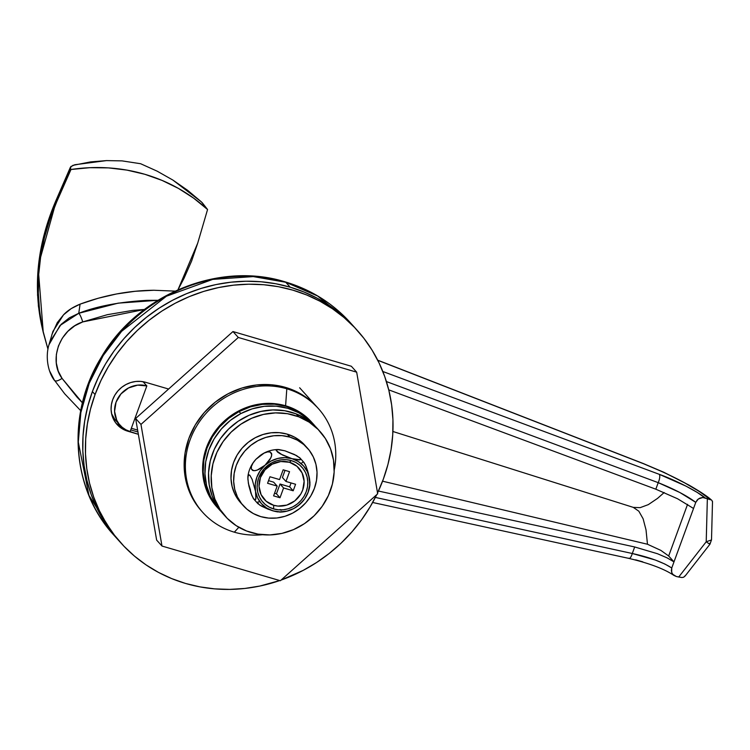 <?xml version="1.0" encoding="UTF-8"?>
<svg xmlns="http://www.w3.org/2000/svg" width="750" height="750" viewBox="0 0 750 750"><rect width="100%" height="100%" fill="white"/><g stroke="black" fill="none" stroke-linecap="round" stroke-linejoin="round"><path stroke-width="1.12" d="M658.219 482.663L386.409 381.562L658.219 482.663A7.069 2.391 -69.6 0 0 659.259 474.319L382.828 371.494L659.259 474.319A7.069 2.391 110.4 0 1 658.219 482.663L679.866 492.516L695.766 502.369L693.534 508.472L677.578 498.769L655.828 489.197L658.219 482.663C674.503 489.225 687.019 495.797 695.766 502.369L697.275 499.922L699.609 498.216L702.366 497.512L705.094 497.925L697.191 492.394L685.959 486.112L659.259 474.319C675.572 480.15 698.691 492.056 705.094 497.925L707.353 498.769L702.806 497.503L698.316 498.984L695.766 502.369L693.534 508.472L677.578 498.769L655.828 489.197L658.219 482.663M375.347 497.419L632.297 553.5L634.688 546.966L378.431 491.044L634.688 546.966L657.469 553.725L667.097 557.869L673.987 561.881L671.756 567.984L664.847 564.019L655.181 559.978L632.297 553.5L375.347 497.419M388.734 389.85L655.828 489.197L388.734 389.85M49.978 341.663L61.153 324.328L69.347 317.841L78.759 313.294C96.853 306.225 119.541 301.913 146.831 300.356L157.903 300.291L118.144 303.15L78.759 313.294L80.081 304.144L98.241 298.238L116.606 293.953L135.169 291.291L153.928 290.259L174.984 291.122L153.928 290.259C129.197 290.484 104.588 295.106 80.081 304.144L78.759 313.294C79.922 314.363 81.253 317.231 82.744 321.909L144.469 309.459L132.478 310.425L107.391 314.681L82.744 321.909L74.794 325.781L67.875 331.312L62.297 338.203L58.397 346.05L56.353 354.478L56.306 362.963L58.237 371.1L62.062 378.394L77.147 397.247L82.434 402.806L62.062 378.394C57.862 381.131 55.284 381.684 54.328 380.062L49.8 371.325M635.616 559.837L642.769 561.834M709.378 543.347C710.7 544.781 709.65 544.247 706.219 541.772L678.713 577.022L676.341 576.506L681.975 577.528L683.672 577.209L685.266 575.841M681.975 577.528L678.713 577.022L706.209 541.772L707.353 498.769L710.447 499.744C696.994 488.466 674.709 476.466 643.603 463.762L377.775 360.309L643.603 463.762L664.275 472.594L683.653 482.288L699.694 491.7L710.447 499.744L707.353 498.769L706.219 541.753L711.459 539.972L709.978 544.153M81.131 411.112L64.734 393.853L54.328 380.062C55.284 381.684 57.862 381.131 62.062 378.394C48.319 360.141 59.588 329.344 82.744 321.909C81.253 317.231 79.922 314.363 78.759 313.294L60.009 325.5L48.975 344.756M372.647 502.481L629.016 558.431A7.069 2.212 -77.7 0 0 632.297 553.5L634.688 546.966L657.469 553.725L667.097 557.869L673.987 561.881L693.534 508.472L673.987 561.881L668.672 555.984L673.987 561.881L671.756 567.984C662.737 562.153 649.584 557.325 632.297 553.5A7.069 2.212 102.3 0 1 629.044 558.431A7.069 2.212 102.3 0 1 628.575 558.159M51.909 334.547L57.3 322.594L63.506 314.85L71.203 308.616L80.081 304.144C72.928 307.087 67.406 310.659 63.506 314.85L52.922 331.416L48.984 344.7C44.972 357.825 48.534 373.05 54.497 380.466M676.341 576.506L673.866 575.391L672.103 573.366L671.353 570.75L671.756 567.984L671.672 572.391L672.731 574.303L676.341 576.506M687.562 504.347L668.672 555.984L660.844 550.378L647.475 544.247L382.566 481.191L647.475 544.247L646.022 529.884L643.116 518.775L638.841 511.209L633.291 507.375L392.906 431.484L633.291 507.375L640.144 507.656L648.3 504.637L657.544 498.384L664.181 492.525L657.544 498.384L648.3 504.637L640.144 507.656L633.291 507.375L638.841 511.209L643.116 518.775L646.022 529.884L647.475 544.247L660.844 550.378L668.672 555.984L687.562 504.347M711.506 539.934L712.5 501.788L711.919 500.466C708.356 496.997 700.678 491.85 688.884 485.034L663.806 472.266L643.35 463.556L377.7 360.169M712.481 501.469L711.797 500.363M685.584 575.353L683.709 577.191M70.772 166.688L74.775 164.747L106.491 160.603L122.081 160.884L140.625 163.725L122.081 160.884L106.491 160.603L90.675 161.888L72.759 165.384M202.134 202.594L207.562 209.522L197.719 243.112L177.984 289.762L183.966 278.419L191.597 261.075L197.719 243.112L207.562 209.522L193.613 198.131L178.387 188.381L162.066 180.412L144.844 174.291L126.909 170.1L108.478 167.888L89.766 167.691L70.987 169.491L56.728 201.778L49.762 219.581L44.447 237.656L40.753 255.956L38.7 274.472L38.325 293.062L39.619 311.334L42.562 329.278L47.944 349.125L43.256 332.428L38.7 274.472C40.294 249.881 46.294 225.647 56.728 201.778L56.4 200.588L44.203 235.556L38.034 271.144L38.353 305.794L41.578 325.116L37.547 295.087L38.803 263.681L56.4 200.588L70.416 168.3L70.987 169.491L56.728 201.778L56.4 200.588L70.416 168.3L70.987 169.491A180.141 166.903 -42 0 1 207.562 209.522L201.366 201.862L187.641 190.322L172.856 180.056L157.134 171.159L140.625 163.725L157.134 171.159L172.856 180.056L201.375 201.872M43.256 332.428L41.578 325.116C32.925 284.334 37.781 242.662 56.147 200.091A7.069 1.041 23.5 0 0 56.4 200.588A7.069 1.041 -156.5 0 1 56.156 200.081M71.25 166.247L70.416 168.3M234.338 532.181L238.828 527.278L234.338 532.181A77.709 72 -42 0 1 202.866 512.522A77.709 72 -42 0 1 199.181 422.147A77.709 72 -42 0 1 286.809 388.791A77.709 72 138 0 0 190.097 439.828A77.709 72 138 0 0 234.338 532.181A77.709 72 138 0 0 262.547 534.712A77.709 72 -42 0 1 234.338 532.181M217.162 507.281A63.581 58.903 -42 0 1 213.797 433.219A63.581 58.903 -42 0 1 285.6 405.778L286.809 388.791L285.562 387.413L286.809 388.791A77.709 72 -42 0 1 318.281 408.45A77.709 72 -42 0 1 334.2 470.1A77.709 72 138 0 0 286.809 388.791L285.6 405.778L296.438 410.203L306.028 416.709L311.606 422.147M121.181 543.244L118.509 540.291A158.944 147.263 -42 0 1 110.963 355.406A158.944 147.263 -42 0 1 290.212 287.194L275.822 283.762L261.056 281.766L246.056 281.241L230.963 282.188L215.925 284.587L201.084 288.431L186.581 293.672L172.566 300.262L159.159 308.147L146.503 317.231L134.719 327.441L123.909 338.681L114.178 350.831L105.638 363.788L98.353 377.409L92.4 391.584L95.062 394.547L90.497 409.125L87.366 423.966L85.697 438.938L85.5 453.881L86.784 468.666L89.541 483.141L93.741 497.166L99.337 510.619L106.284 523.35L114.506 535.256L123.937 546.216L134.475 556.116L146.016 564.872L158.456 572.391L171.684 578.597L185.55 583.453L199.941 586.884L214.706 588.872L229.706 589.397L244.8 588.459L259.838 586.05L279.741 580.556A158.944 147.263 -42 0 1 121.181 543.244A158.944 147.263 -42 0 1 95.062 394.547L92.4 391.584L87.834 406.163L84.694 421.003L83.025 435.975L82.828 450.919L84.122 465.703L86.878 480.178L91.069 494.203L96.666 507.656L103.612 520.397L111.844 532.294L118.603 540.394L111.844 532.294L103.612 520.397L96.666 507.656L91.069 494.203L86.878 480.178L84.122 465.703L82.828 450.919L83.025 435.975L84.694 421.003L87.834 406.163L92.4 391.584A158.944 147.263 138 0 0 118.509 540.291A158.944 147.263 138 0 0 119.85 541.753A158.944 147.263 -42 0 1 118.509 540.291L114.056 535.35L88.997 495.478L78.291 442.097L80.85 412.556L89.269 383.147L103.191 355.575L121.622 331.322L166.434 296.231L212.681 279.403L253.256 276.591L285.759 282.262A10.594 3.459 -73.7 0 0 285.122 281.859A10.594 3.459 -73.7 0 0 284.438 281.878A10.594 3.459 106.3 0 1 285.122 281.859A10.594 3.459 106.3 0 1 285.759 282.262A158.944 147.263 138 0 0 106.519 350.475A158.944 147.263 138 0 0 114.056 535.35C71.419 489.525 66.122 414.103 101.072 357.666C137.4 294.666 218.663 261.038 285.169 281.869C310.772 289.5 332.428 303.028 350.128 322.462A158.944 147.263 138 0 0 285.759 282.262L290.212 287.194L285.759 282.262L317.606 295.988L350.128 322.462L354.581 327.394A158.944 147.263 138 0 0 92.4 391.584L98.353 377.409L105.638 363.788L114.178 350.831L123.909 338.681L134.719 327.441L146.503 317.231L159.159 308.147L172.566 300.262L186.581 293.672L201.084 288.431L215.925 284.587L230.963 282.188L246.056 281.241L261.056 281.766L275.822 283.762L290.212 287.194L304.078 292.041L317.306 298.256L329.747 305.775L341.288 314.531L354.684 327.506L341.288 314.531L329.747 305.775L317.306 298.256L304.078 292.041L290.212 287.194A158.944 147.263 -42 0 1 354.581 327.394L357.253 330.356A158.944 147.263 -42 0 1 383.363 479.062A158.944 147.263 -42 0 1 377.55 492.947M120.131 425.287A24.722 22.913 -42 0 1 118.95 396.525A24.722 22.913 -42 0 1 146.841 385.912L130.144 431.541A24.722 22.913 -42 0 1 120.131 425.287L115.678 420.347A24.722 22.913 138 0 1 111.572 413.625L114.638 419.109L117.75 422.353M119.747 424.856L117.066 424.078L119.747 424.856M137.634 430.106L131.344 428.259L137.634 430.106M217.191 507.309L214.256 503.812L208.181 493.959L204.262 482.972L202.65 471.262L203.391 459.3L206.475 447.534L211.772 436.416L219.075 426.366L228.122 417.787L238.537 411L249.947 406.266L261.9 403.772L273.938 403.603L285.6 405.778A63.581 58.903 -42 0 1 311.588 422.119M146.841 385.912L143.034 381.694L146.841 385.912L130.144 431.541L125.925 429.816L122.194 427.284L119.091 424.041L116.728 420.206L114.581 411.384L116.062 402.15L120.966 393.919L128.541 387.947L137.625 385.134L146.841 385.912M115.763 422.953A26.494 24.544 138 0 0 121.931 427.059L116.578 423.675M127.763 431.194A26.494 24.544 -42 0 1 117.038 424.491A26.494 24.544 -42 0 1 112.688 399.713L111.403 404.616L111.094 409.594L111.759 414.478L113.4 419.053L115.922 423.159L119.25 426.637L123.253 429.347L138.356 434.297L127.763 431.194L127.012 430.359L127.763 431.194M376.716 494.681A158.944 147.263 -42 0 1 281.072 580.087L303.197 570.375L316.603 562.5L329.259 553.406L341.044 543.197L351.853 531.966L361.584 519.806L370.125 506.859L376.716 494.681M130.744 429.891L137.963 432L130.744 429.891M357.253 330.356A158.944 147.263 -42 0 0 95.062 394.547L101.016 380.372L108.309 366.75L116.85 353.794L126.572 341.644L137.381 330.403L149.175 320.194L161.831 311.1L175.237 303.225L189.253 296.634L203.747 291.394L218.597 287.55L233.634 285.15L248.728 284.203L263.728 284.728L278.494 286.716L292.884 290.156L306.75 295.003L319.969 301.219L332.419 308.738L343.959 317.484L354.497 327.394L363.919 338.344L372.15 350.25L379.097 362.991L384.694 376.434L388.884 390.469L391.641 404.944L392.934 419.719L392.738 434.672L391.069 449.634L387.938 464.484L383.363 479.062L377.409 493.228M168.6 389.034L145.65 382.312L140.794 381.403L135.778 381.478L130.8 382.519L126.047 384.488L121.706 387.319L117.938 390.891L114.891 395.072L112.688 399.713A26.494 24.544 -42 0 1 145.65 382.312L168.6 389.034M198.366 507.234L190.941 495.188L186.159 481.762L184.181 467.456L185.091 452.831L188.859 438.441L195.328 424.856L204.262 412.584L215.306 402.094L228.047 393.797L241.988 388.012L256.603 384.966L271.312 384.759L285.562 387.413A77.709 72 -42 0 1 317.034 407.062L316.819 406.819M140.963 424.406L238.312 337.472L232.969 331.547L135.628 418.481L140.963 424.406L135.628 418.481L156.647 540.112L161.981 546.038L156.647 540.112L135.628 418.481L232.969 331.547L238.312 337.472L356.672 372.169L351.337 366.253L232.969 331.547L351.337 366.253L356.672 372.169L377.691 493.8L280.35 580.734L161.981 546.038L140.963 424.406L161.981 546.038L280.35 580.734L377.691 493.8L356.672 372.169L238.312 337.472L140.963 424.406M202.866 512.522L201.619 511.144A77.709 72 -42 0 1 197.934 420.759A77.709 72 -42 0 1 285.562 387.413L298.809 392.822L310.538 400.772L317.241 407.297M240.853 413.569A63.581 58.903 -42 0 1 313.659 424.425A63.581 58.903 -42 0 1 315.394 426.441L308.344 419.278L298.753 412.762L287.916 408.337L276.253 406.172L264.216 406.341L252.262 408.834L240.853 413.569L239.072 411.591L240.853 413.569L230.428 420.356L221.391 428.934L214.088 438.975L208.791 450.094L205.706 461.869L204.966 473.831L206.578 485.531L210.497 496.528L216.562 506.381L221.062 511.509A63.581 58.903 -42 0 1 219.234 509.578A63.581 58.903 -42 0 1 240.853 413.569M313.659 424.425L311.887 422.447A63.581 58.903 138 0 0 239.072 411.591L250.481 406.866L262.434 404.363L274.472 404.194L286.134 406.369L296.972 410.794L306.562 417.3L312.056 422.634M217.631 507.806L208.716 494.55L204.797 483.562L203.184 471.853L203.925 459.891L207.009 448.125L212.306 437.006L219.609 426.966L228.656 418.378L239.072 411.591A63.581 58.903 138 0 0 217.453 507.6L219.234 509.578M222.919 513.666L217.341 506.363L212.147 495.984L209.175 484.641L208.547 472.772L210.281 460.837L214.303 449.288L220.472 438.562L228.544 429.094L238.209 421.228L249.094 415.275L260.784 411.459L272.831 409.931L284.766 410.747L296.137 413.869L298.809 416.831A63.581 58.903 -42 0 1 319.894 431.325A63.581 58.903 -42 0 1 321.412 507.403A63.581 58.903 -42 0 1 246.553 530.981L236.184 525.656L227.222 518.344L220.003 509.325L214.819 498.947L211.847 487.603L211.219 475.734L212.944 463.8L216.975 452.241L223.144 441.525L231.216 432.056L240.881 424.191L251.766 418.238L263.456 414.422L275.503 412.884L287.438 413.7L298.809 416.831L309.169 422.156L318.131 429.469L325.35 438.488L330.544 448.866L333.506 460.209L334.144 472.078L332.409 484.022L328.378 495.572L322.209 506.287L314.147 515.756L304.481 523.622L293.588 529.584L281.897 533.4L269.859 534.928L257.916 534.113L246.553 530.981A63.581 58.903 -42 0 1 225.459 516.487A63.581 58.903 -42 0 1 223.95 440.409A63.581 58.903 -42 0 1 298.809 416.831L296.137 413.869A63.581 58.903 138 0 0 221.278 437.447A63.581 58.903 138 0 0 222.797 513.525A63.581 58.903 138 0 0 224.147 514.978M319.894 431.325L317.222 428.372A63.581 58.903 138 0 0 296.137 413.869L306.497 419.194L317.362 428.522M273.703 505.284A23.316 21.6 138 0 0 302.719 489.975A23.316 21.6 138 0 0 289.444 462.262L291.309 460.603A26.194 24.262 -42 0 1 306.216 491.728A26.194 24.262 -42 0 1 273.628 508.922L273.703 505.284L266.212 501.272L261.066 494.597L259.031 486.281L260.438 477.581L265.059 469.819L272.194 464.184L280.763 461.531L289.444 462.262L296.944 466.275L302.091 472.95L304.125 481.275L302.719 489.975L300.778 494.053L294.788 500.878L286.781 505.106L277.978 506.081L273.703 505.284L273.628 508.922A26.194 24.262 -42 0 1 258.712 477.797A26.194 24.262 -42 0 1 291.309 460.603L289.444 462.262A23.316 21.6 138 0 0 260.438 477.581A23.316 21.6 138 0 0 273.703 505.284M295.772 507.394L299.887 504.3A28.256 26.184 -42 0 1 272.925 510.834A28.256 26.184 -42 0 1 255.506 491.287L256.041 495.769L255.609 499.631L254.016 499.397L251.775 495.356L248.381 483.394L247.838 477.206L248.7 474.675L249.862 475.284L252.113 479.316L255.506 491.287A28.256 26.184 -42 0 1 265.041 465.225L256.969 470.231L253.809 470.738L251.334 469.003L251.438 466.406L253.041 462.975L256.041 459.159L260.241 455.456C265.509 451.659 271.406 449.672 277.913 449.513M247.903 476.353C248.794 469.866 251.438 464.203 255.844 459.366L264.103 453.103L267.703 451.884L270.319 452.072L271.772 454.734L270.909 457.791L265.041 465.225A28.256 26.184 -42 0 1 292.013 458.691L280.472 453.966L277.575 452.1L276.225 450.084L278.812 449.541L284.887 450.797L296.428 455.522L300.206 458.194L300.244 459.769L292.013 458.691A28.256 26.184 -42 0 1 309.431 478.238A28.256 26.184 -42 0 1 299.887 504.3L301.969 502.266C306.375 497.428 309.019 491.766 309.909 485.269M259.725 501.684L257.137 502.238L259.791 505.153L272.925 510.834L266.616 508.003L261.394 503.587L257.597 497.888L255.506 491.287L255.909 498.787L255.188 500.016L253.312 498.441L250.988 493.303L248.888 485.944L247.847 478.931L248.269 475.059L249.862 475.284L252.113 479.316L255.506 491.287L255.244 484.256L256.837 477.253L260.184 470.756L265.041 465.225L271.097 461.016L277.913 458.428L285.047 457.631L292.013 458.691L298.312 461.522L303.544 465.938L307.331 471.637L309.431 478.238L307.594 470.606L305.241 464.513L303.15 461.691L301.903 462.863M277.519 449.531L284.887 450.797L294.478 454.509L300.206 458.194L300.666 459.403L299.372 459.956L292.013 458.691L282.422 454.978L276.244 450.619L276.647 449.719L278.812 449.541M309.544 486.562L309.966 482.7L309.431 478.238L309.694 485.269L308.091 492.272L304.753 498.769L299.887 504.3L293.841 508.509L287.016 511.097L279.881 511.884L272.925 510.834L277.294 511.875L281.175 511.903M281.109 510.319L280.228 509.522L281.109 510.319M279.9 512.119C286.406 511.95 292.303 509.972 297.581 506.175L303.431 500.55M309.984 484.416L308.306 473.1L306.028 466.238L303.778 462.206M248.381 483.394L250.481 489.994M273.6 495.872L280.012 497.747L283.584 487.969L293.194 490.791L295.584 484.275L285.975 481.453L289.547 471.675L283.144 469.8L279.562 479.578L269.953 476.756L267.572 483.281L277.181 486.094L273.6 495.872L277.181 486.094L267.572 483.281L269.953 476.756L279.562 479.578L283.144 469.8L289.547 471.675L285.975 481.453L282.413 477.506L285.028 470.353L282.413 477.506L285.975 481.453L295.584 484.275L293.194 490.791L289.641 486.844L291.066 482.944L289.641 486.844L293.194 490.791L283.584 487.969L280.031 484.022L289.641 486.844L280.031 484.022L283.584 487.969L280.012 497.747L276.45 493.8L280.031 484.022L276.45 493.8L280.012 497.747L273.6 495.872M273.628 508.922L278.428 509.822L283.387 509.747L288.309 508.725L293.006 506.775L297.3 503.972L301.031 500.437L304.041 496.303L306.216 491.728L307.491 486.881L307.791 481.95L307.125 477.131L305.512 472.603L303.019 468.544L299.728 465.103L295.772 462.422L291.309 460.603L286.509 459.703L281.55 459.778L276.628 460.8L271.922 462.75L263.906 469.078L258.712 477.797L257.447 482.644L257.137 487.575L257.803 492.394L259.416 496.922L261.919 500.981L265.209 504.422L269.166 507.103L273.628 508.922M299.325 457.397L300.206 458.194M257.634 503.456L261.412 506.119L267.975 509.147L275.241 511.453L280.303 512.1M247.838 477.206L247.978 475.903M254.016 499.397L253.312 498.441M259.969 455.653L264.103 453.103L267.703 451.884L270.319 452.072L271.641 453.553L271.528 456.15L269.925 459.581L265.041 465.225L258.872 469.444L255.262 470.663L252.656 470.484L251.334 469.003L251.438 466.406L253.041 462.975L256.041 459.159M268.528 480.656L273.619 482.147L277.181 486.094L273.619 482.147L268.528 480.656M274.566 493.247L276.45 493.8L274.566 493.247M240.797 502.903L234.759 493.922L232.097 486.469L231 478.538L231.506 470.428L233.597 462.45L237.188 454.913L242.137 448.106L248.269 442.294L255.328 437.691L263.062 434.484L271.163 432.787L279.328 432.675L287.231 434.147L289.894 437.109A43.087 39.928 -42 0 1 307.35 448.012A43.087 39.928 -42 0 1 309.394 498.131A43.087 39.928 -42 0 1 260.803 516.628L253.453 513.628L246.947 509.212L241.537 503.559L237.422 496.875L234.769 489.431L233.672 481.5L234.178 473.391L236.269 465.413L239.859 457.875L244.809 451.069L250.941 445.256L258 440.653L265.734 437.447L273.834 435.75L281.991 435.637L289.894 437.109L287.231 434.147A43.087 39.928 138 0 0 238.631 452.644A43.087 39.928 138 0 0 240.675 502.762L243.347 505.725A43.087 39.928 -42 0 1 241.303 455.606A43.087 39.928 -42 0 1 289.894 437.109L297.244 440.109L303.741 444.525L309.159 450.178L313.266 456.853L315.928 464.306L317.025 472.238L316.519 480.347L314.428 488.325L310.837 495.862L305.887 502.669L299.756 508.481L292.697 513.084L284.962 516.291L276.863 517.987L268.706 518.1L260.803 516.628A43.087 39.928 -42 0 1 243.347 505.725M307.35 448.012L304.678 445.05A43.087 39.928 138 0 0 287.231 434.147L294.572 437.147L301.078 441.562L304.791 445.172M629.016 558.431C649.509 563.353 664.453 569.006 673.828 575.363M685.163 575.972L709.997 544.153M56.147 200.091L70.406 167.241M299.653 387.787L318.281 408.45M225.459 516.487L222.797 513.525M253.641 498.919L258.019 503.831M304.181 462.712L299.803 457.791"/></g></svg>
